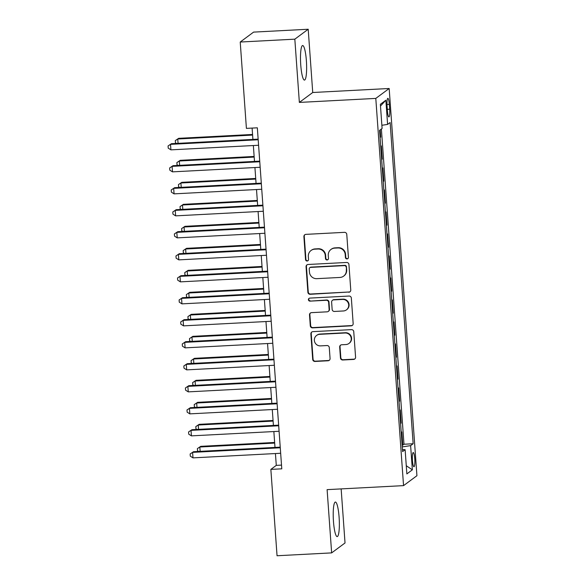 <?xml version="1.0" encoding="UTF-8"?>
<svg xmlns="http://www.w3.org/2000/svg" width="585" height="585" viewBox="0 0 585 585"><rect width="100%" height="100%" fill="white"/><g stroke="black" fill="none" stroke-linecap="round" stroke-linejoin="round"><path stroke-width="0.88" d="M347.029 258.921A1.528 1.492 -126.6 0 0 348.419 257.334L346.773 234.388A2.179 2.135 -126.6 0 0 344.477 232.34L305.889 234.366A2.179 2.135 -126.6 0 0 303.9 236.632L305.545 259.579A1.528 1.492 -126.6 0 0 307.951 260.727A1.528 1.492 -126.6 0 0 308.544 259.426L308.332 256.457A6.969 6.823 -126.6 0 1 314.701 249.181L317.911 249.013A6.969 6.823 -126.6 0 1 325.267 255.565L325.479 258.533A1.528 1.492 -126.6 0 0 327.892 259.681A1.528 1.492 -126.6 0 0 328.485 258.38L328.273 255.411A6.969 6.823 -126.6 0 1 334.635 248.135L337.852 247.967A6.969 6.823 -126.6 0 1 345.208 254.519L345.421 257.488A1.528 1.492 -126.6 0 0 347.029 258.921M330.978 249.451L331.337 249.181A6.969 6.823 -126.6 0 1 334.993 247.872L338.21 247.704A6.969 6.823 -126.6 0 1 345.567 254.256L345.779 257.224A1.528 1.492 -126.6 0 0 347.995 258.49M304.931 234.651A2.179 2.135 -126.6 0 0 304.258 236.369L305.904 259.316A1.528 1.492 -126.6 0 0 308.127 260.581M311.044 250.497L311.403 250.226A6.969 6.823 -126.6 0 1 315.059 248.917L318.277 248.749A6.969 6.823 -126.6 0 1 325.633 255.301L325.845 258.27A1.528 1.492 -126.6 0 0 328.061 259.535M339.103 517.235A17.309 2.947 87 0 0 335.38 502.04A17.309 2.947 87 0 0 333.465 521.418A17.309 2.947 87 0 0 337.187 536.613A17.309 2.947 87 0 0 339.103 517.235M306.379 60.716A17.309 2.947 87 0 0 302.657 45.52A17.309 2.947 87 0 0 300.741 64.898A17.309 2.947 87 0 0 304.463 80.094A17.309 2.947 87 0 0 306.379 60.716M414.765 458.779A7.1 1.207 87 0 0 413.237 452.549A7.1 1.207 87 0 0 412.447 460.497A7.1 1.207 87 0 0 413.975 466.728A7.1 1.207 87 0 0 414.765 458.779M340.463 357.947A2.179 2.135 -126.6 0 0 342.759 359.994L353.589 359.431A2.179 2.135 -126.6 0 0 355.578 357.157L353.749 331.673A2.179 2.135 -126.6 0 0 351.446 329.626L312.865 331.651A2.179 2.135 -126.6 0 0 310.876 333.925L312.697 359.402A2.179 2.135 -126.6 0 0 315.001 361.45L328.075 360.769A2.179 2.135 -126.6 0 0 330.064 358.495L329.282 347.592A2.179 2.135 -126.6 0 0 326.986 345.545L320.5 345.881A5.828 5.704 -126.6 0 1 316.617 335.424A5.828 5.704 -126.6 0 1 319.673 334.327L345.077 332.997A5.828 5.704 -126.6 0 1 348.96 343.453A5.828 5.704 -126.6 0 1 345.903 344.55L341.669 344.77A2.179 2.135 -126.6 0 0 339.68 347.044L340.463 357.947L340.821 357.684A2.179 2.135 -126.6 0 0 343.124 359.731L353.947 359.161A2.179 2.135 -126.6 0 0 354.905 358.876M327.11 489.638L331.644 552.891L277.049 555.75L270.855 469.397L281.78 468.826L257.334 127.808L246.409 128.386L240.223 42.032L294.825 39.166L299.359 102.419L375.797 98.412L403.548 485.63L327.11 489.638M348.77 292.266A2.179 2.135 -126.6 0 0 350.759 289.999L348.931 264.515A2.179 2.135 -126.6 0 0 346.634 262.468L308.046 264.486A2.179 2.135 -126.6 0 0 306.057 266.76L307.885 292.244A2.179 2.135 -126.6 0 0 310.182 294.292L349.135 292.003A2.179 2.135 -126.6 0 0 350.086 291.718M351.344 298.094L353.164 323.578A2.179 2.135 -126.6 0 1 351.175 325.845L312.595 327.871A2.179 2.135 -126.6 0 1 310.291 325.823L309.509 314.92A2.179 2.135 -126.6 0 1 311.498 312.646L327.147 311.827A2.179 2.135 -126.6 0 0 329.136 309.553L328.616 302.321A2.179 2.135 -126.6 0 0 326.32 300.273L310.028 301.129A1.528 1.492 -126.6 0 1 309.012 298.387A1.528 1.492 -126.6 0 1 309.816 298.101L349.04 296.047A2.179 2.135 -126.6 0 1 351.344 298.094M402.136 445.163L402.765 445.134L401.822 431.935L401.222 432.381M400.557 423.167L401.193 423.13L400.242 409.931L399.643 410.377M398.985 401.164L399.613 401.134L398.67 387.928L398.063 388.381M397.405 379.16L398.034 379.131L397.091 365.932L396.491 366.378M395.826 357.164L396.462 357.128L395.511 343.929L394.912 344.375M394.253 335.161L394.882 335.132L393.939 321.925L393.332 322.379M392.674 313.158L393.303 313.129L392.359 299.93L391.76 300.376M391.094 291.162L391.731 291.125L390.78 277.926L390.18 278.372M389.522 269.158L390.151 269.129L389.208 255.923L388.601 256.376M387.943 247.155L388.572 247.126L387.628 233.927L387.029 234.373M386.363 225.159L386.999 225.123L386.049 211.924L385.449 212.37M384.791 203.156L385.42 203.127L384.477 189.92L383.87 190.374M383.212 181.153L383.84 181.123L382.897 167.924L382.297 168.37M381.632 159.157L382.268 159.12L381.318 145.921L380.718 146.367M387.08 106.031L387.424 110.872A6.881 1.17 87 0 0 388.908 116.912A6.881 1.17 87 0 0 389.668 109.212L389.317 104.371A6.881 1.17 87 0 0 387.84 98.331A6.881 1.17 87 0 0 387.08 106.031M375.797 98.412L389.171 88.496L416.929 475.707L403.548 485.63M402.765 445.134L403.979 444.234L413.149 443.752L390.129 122.543L387.599 124.415L381.873 125.278M413.149 443.752L410.619 445.631L412.359 469.828L406.86 473.909L405.127 449.704L402.597 451.583L379.57 130.367L382.1 128.495L380.367 104.291L385.859 100.218L387.599 124.415M382.268 159.12L381.661 159.566M383.84 181.123L383.241 181.569M385.42 203.127L384.82 203.573M386.999 225.123L386.392 225.569M388.572 247.126L387.972 247.572M390.151 269.129L389.551 269.575M391.731 291.125L391.124 291.571M393.303 313.129L392.703 313.575M394.882 335.132L394.283 335.578M396.462 357.128L395.855 357.574M398.034 379.131L397.434 379.577M399.613 401.134L399.014 401.581M401.193 423.13L400.586 423.577M403.979 444.234L381.383 129.022M380.06 137.153L380.689 137.124L380.177 129.921M380.689 137.124L380.089 137.57M299.359 102.419L312.734 92.503L308.2 29.25L294.825 39.166M308.2 29.25L253.597 32.109L240.223 42.032M331.644 552.891L345.026 542.968L341.15 488.899M312.734 92.503L389.171 88.496M275.433 453.55L276.281 465.375L270.855 469.397M252.098 128.086L252.917 139.413M253.356 145.533L254.49 161.416M254.928 167.537L256.069 183.419M256.508 189.54L257.649 205.415M258.087 211.536L259.221 227.419M259.66 233.539L260.8 249.422M261.239 255.543L262.38 271.418M262.819 277.539L263.952 293.421M264.391 299.542L265.531 315.425M265.97 321.545L267.111 337.421M267.55 343.541L268.683 359.424M269.122 365.545L270.263 381.427M270.701 387.548L271.842 403.423M272.281 409.544L273.414 425.427M273.853 431.547L274.994 447.43M281.509 465.104L276.281 465.375M405.127 449.704L402.443 449.477M402.261 446.889L410.619 445.631M380.491 106.024L385.859 100.218M412.359 469.828L406.275 465.74M307.096 264.771A2.179 2.135 -126.6 0 0 306.423 266.489L308.251 291.973A2.179 2.135 -126.6 0 0 310.547 294.021L349.135 292.003M346.101 267.045A1.528 1.492 -126.6 0 0 344.492 265.612L310.62 267.389A1.528 1.492 -126.6 0 0 309.231 268.976L309.458 272.113A6.969 6.823 -126.6 0 0 316.814 278.665L339.965 277.451A6.969 6.823 -126.6 0 0 346.327 270.175L346.466 266.775A1.528 1.492 -126.6 0 0 344.858 265.341L344.492 265.612M309.823 267.674L310.182 267.411A1.528 1.492 -126.6 0 1 310.986 267.118L344.858 265.341M343.622 276.135L343.98 275.871A6.969 6.823 -126.6 0 0 346.686 269.912L346.327 270.175M346.466 266.775L346.686 269.912M310.547 312.931A2.179 2.135 -126.6 0 0 309.874 314.65L310.657 325.552A2.179 2.135 -126.6 0 0 312.953 327.6L351.541 325.582A2.179 2.135 -126.6 0 0 352.492 325.297M328.295 311.417L328.653 311.147A2.179 2.135 -126.6 0 0 329.501 309.289L328.982 302.05A2.179 2.135 -126.6 0 0 326.686 300.003L310.028 301.129M309.202 298.27A1.528 1.492 -126.6 0 0 310.394 300.858M343.388 310.971A5.828 5.704 -126.6 0 0 348.353 303.271A5.828 5.704 -126.6 0 0 342.561 299.425L333.611 299.893A2.179 2.135 -126.6 0 0 331.622 302.16L332.141 309.399A2.179 2.135 -126.6 0 0 334.437 311.447L343.388 310.971M346.444 309.882L346.81 309.611A5.828 5.704 -126.6 0 0 342.92 299.154L342.561 299.425M332.47 300.302L332.828 300.032A2.179 2.135 -126.6 0 1 333.969 299.622L342.92 299.154M340.711 345.055A2.179 2.135 -126.6 0 0 340.039 346.773L340.821 357.684M348.96 343.453L349.318 343.183A5.828 5.704 -126.6 0 0 345.435 332.726L345.077 332.997M316.617 335.424L316.975 335.154A5.828 5.704 -126.6 0 1 320.032 334.057L345.435 332.726M311.907 331.936A2.179 2.135 -126.6 0 0 311.235 333.655L313.063 359.139A2.179 2.135 -126.6 0 0 315.359 361.186L328.434 360.499A2.179 2.135 -126.6 0 0 329.392 360.214M252.559 134.455L178.659 138.331L177.752 138.996L178.067 143.34M252.603 135.076L177.752 138.996L175.303 140.597L178.659 138.331M176.451 143.427L175.463 142.798L175.303 140.597M258.146 139.142L171.427 143.691L170.52 144.356L258.19 139.764M170.915 149.855L168.231 148.159L168.07 145.957L170.52 144.356L170.915 149.855L258.585 145.263M168.07 145.957L171.427 143.691M254.139 156.451L180.231 160.327L179.332 160.999L179.639 165.343M254.183 157.072L179.332 160.999L176.882 162.593L180.231 160.327M178.03 165.423L177.036 164.794L176.882 162.593M255.711 178.454L181.811 182.33L180.904 183.003L181.218 187.339M255.755 179.076L180.904 183.003L178.454 184.597L181.811 182.33M179.61 187.427L178.615 186.798L178.454 184.597M257.29 200.458L183.39 204.333L182.483 204.999L182.798 209.342M257.334 201.079L182.483 204.999L180.034 206.6L183.39 204.333M181.182 209.43L180.195 208.801L180.034 206.6M258.87 222.454L184.962 226.329L184.063 227.002L184.37 231.346M258.914 223.075L184.063 227.002L181.613 228.596L184.962 226.329M182.761 231.426L181.767 230.797L181.613 228.596M259.718 161.146L173.006 165.687L172.1 166.359L259.769 161.76M172.495 171.858L169.804 170.155L169.65 167.953L172.1 166.359L172.495 171.858L260.157 167.266M169.65 167.953L173.006 165.687M261.298 183.142L174.579 187.69L173.679 188.363L261.341 183.763M174.074 193.862L171.383 192.158L171.229 189.957L173.679 188.363L174.074 193.862L261.736 189.262M171.229 189.957L174.579 187.69M262.877 205.145L176.158 209.693L175.251 210.359L262.921 205.766M175.646 215.858L172.963 214.161L172.802 211.96L175.251 210.359L175.646 215.858L263.316 211.265M172.802 211.96L176.158 209.693M264.449 227.148L177.738 231.689L176.831 232.362L264.5 227.762M177.226 237.861L174.535 236.157L174.381 233.956L176.831 232.362L177.226 237.861L264.888 233.269M174.381 233.956L177.738 231.689M260.442 244.457L186.542 248.333L185.635 249.005L185.95 253.342M260.486 245.078L185.635 249.005L183.185 250.599L186.542 248.333M184.341 253.429L183.346 252.8L183.185 250.599M266.029 249.144L179.31 253.693L178.41 254.365L266.073 249.766M178.805 259.864L176.114 258.161L175.961 255.959L178.41 254.365L178.805 259.864L266.467 255.265M175.961 255.959L179.31 253.693M262.022 266.46L188.121 270.336L187.215 271.001L187.529 275.345M262.065 267.082L187.215 271.001L184.765 272.603L188.121 270.336M185.913 275.433L184.926 274.804L184.765 272.603M267.608 271.147L180.889 275.696L179.983 276.361L267.652 271.769M180.377 281.86L177.694 280.164L177.533 277.963L179.983 276.361L180.377 281.86L268.047 277.268M177.533 277.963L180.889 275.696M263.601 288.456L189.694 292.332L188.794 293.005L189.101 297.348M263.645 289.078L188.794 293.005L186.344 294.599L189.694 292.332M187.492 297.429L186.498 296.8L186.344 294.599M269.18 293.151L182.469 297.692L181.562 298.365L269.232 293.765M181.957 303.864L179.266 302.16L179.112 299.959L181.562 298.365L181.957 303.864L269.619 299.271M179.112 299.959L182.469 297.692M265.173 310.459L191.273 314.335L190.366 315.008L190.681 319.344M265.217 311.081L190.366 315.008L187.917 316.602L191.273 314.335M189.072 319.432L188.077 318.803L187.917 316.602M270.76 315.147L184.041 319.695L183.142 320.368L270.804 315.768M183.536 325.867L180.845 324.163L180.692 321.962L183.142 320.368L183.536 325.867L271.199 321.267M180.692 321.962L184.041 319.695M266.753 332.463L192.853 336.338L191.946 337.004L192.26 341.347M266.797 333.084L191.946 337.004L189.496 338.605L192.853 336.338M190.644 341.435L189.657 340.806L189.496 338.605M272.339 337.15L185.62 341.698L184.714 342.364L272.383 337.772M185.109 347.863L182.425 346.166L182.264 343.965L184.714 342.364L185.109 347.863L272.778 343.271M182.264 343.965L185.62 341.698M268.332 354.459L194.425 358.334L193.525 359.007L193.832 363.351M268.376 355.08L193.525 359.007L191.076 360.601L194.425 358.334M192.224 363.431L191.229 362.802L191.076 360.601M273.912 359.153L187.2 363.695L186.293 364.367L273.963 359.768M186.688 369.866L183.997 368.162L183.844 365.961L186.293 364.367L186.688 369.866L274.35 365.274M183.844 365.961L187.2 363.695M269.904 376.462L196.004 380.338L195.097 381.01L195.412 385.347M269.948 377.084L195.097 381.01L192.648 382.605L196.004 380.338M193.803 385.435L192.809 384.806L192.648 382.605M275.491 381.149L188.772 385.698L187.873 386.371L275.535 381.771M188.26 391.87L185.577 390.166L185.423 387.965L187.873 386.371L188.26 391.87L275.93 387.27M185.423 387.965L188.772 385.698M271.484 398.465L197.584 402.341L196.677 403.006L196.991 407.35M271.528 399.087L196.677 403.006L194.227 404.608L197.584 402.341M195.375 407.438L194.388 406.809L194.227 404.608M277.071 403.153L190.352 407.701L189.445 408.367L277.114 403.774M189.84 413.866L187.156 412.169L186.995 409.968L189.445 408.367L189.84 413.866L277.509 409.273M186.995 409.968L190.352 407.701M273.063 420.461L199.156 424.337L198.256 425.01L198.564 429.353M273.107 421.083L198.256 425.01L195.807 426.604L199.156 424.337M196.955 429.434L195.96 428.805L195.807 426.604M278.643 425.156L191.931 429.697L191.024 430.37L278.694 425.77M191.419 435.869L188.728 434.165L188.575 431.964L191.024 430.37L191.419 435.869L279.082 431.277M188.575 431.964L191.931 429.697M274.636 442.465L200.735 446.34L199.829 447.013L200.143 451.349M274.679 443.086L199.829 447.013L197.379 448.607L200.735 446.34M198.534 451.437L197.54 450.808L197.379 448.607M280.222 447.152L193.503 451.7L192.604 452.373L280.266 447.774M192.992 457.872L190.308 456.168L190.154 453.967L192.604 452.373L192.992 457.872L280.661 453.273M190.154 453.967L193.503 451.7M386.999 104.496L389.317 104.371M387.314 109.337L389.668 109.212M325.845 258.27L325.479 258.533M325.633 255.301L325.267 255.565M318.277 248.749L317.911 249.013M310.547 294.021L310.182 294.292M308.251 291.973L307.885 292.244M306.423 266.489L306.057 266.76M310.986 267.118L310.62 267.389M351.541 325.582L351.175 325.845M310.657 325.552L310.291 325.823M309.874 314.65L309.509 314.92M329.501 309.289L329.136 309.553M328.982 302.05L328.616 302.321M326.686 300.003L326.32 300.273M313.063 359.139L312.697 359.402M343.124 359.731L342.759 359.994"/></g></svg>
